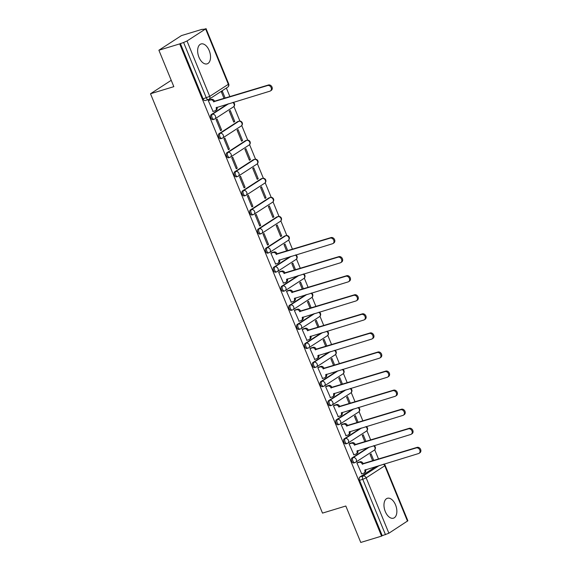 <?xml version="1.0" encoding="UTF-8"?>
<svg xmlns="http://www.w3.org/2000/svg" width="571" height="571" viewBox="0 0 571 571"><rect width="100%" height="100%" fill="white"/><g stroke="black" fill="none" stroke-linecap="round" stroke-linejoin="round"><path stroke-width="0.86" d="M395.546 504.907A10.399 5.953 73.1 0 0 387.395 498.283A10.399 5.953 73.1 0 0 385.289 511.559A10.399 5.953 73.1 0 0 393.44 518.183A10.399 5.953 73.1 0 0 395.546 504.907M209.214 50.583A10.399 5.953 73.1 0 0 201.056 43.96A10.399 5.953 73.1 0 0 198.958 57.236A10.399 5.953 73.1 0 0 207.109 63.859A10.399 5.953 73.1 0 0 209.214 50.583M368.288 447.386L352.014 457.942A2.669 1.527 73.1 0 0 351.7 461.24A2.669 1.527 73.1 0 0 353.792 462.938L354.941 462.589A2.669 1.527 -106.9 0 1 352.849 460.89A2.669 1.527 -106.9 0 1 353.163 457.592L369.437 447.036M360.465 428.307L344.192 438.863A2.669 1.527 73.1 0 0 343.878 442.161A2.669 1.527 73.1 0 0 345.969 443.86L347.118 443.51A2.669 1.527 -106.9 0 1 345.027 441.811A2.669 1.527 -106.9 0 1 345.341 438.514L361.614 427.957M352.642 409.236L336.369 419.792A2.669 1.527 73.1 0 0 336.055 423.09A2.669 1.527 73.1 0 0 338.146 424.788L339.295 424.439A2.669 1.527 -106.9 0 1 337.204 422.74A2.669 1.527 -106.9 0 1 337.518 419.442L353.792 408.886M344.82 390.164L328.546 400.721A2.669 1.527 73.1 0 0 328.232 404.018A2.669 1.527 73.1 0 0 330.324 405.717L331.473 405.367A2.669 1.527 -106.9 0 1 329.381 403.668A2.669 1.527 -106.9 0 1 329.695 400.371L345.969 389.815M336.997 371.093L320.724 381.649A2.669 1.527 73.1 0 0 320.41 384.947A2.669 1.527 73.1 0 0 322.501 386.646L323.65 386.296A2.669 1.527 -106.9 0 1 321.559 384.597A2.669 1.527 -106.9 0 1 321.873 381.3L338.153 370.743M329.174 352.022L312.901 362.578A2.669 1.527 73.1 0 0 312.587 365.875A2.669 1.527 73.1 0 0 314.678 367.574L315.827 367.224A2.669 1.527 -106.9 0 1 313.736 365.526A2.669 1.527 -106.9 0 1 314.05 362.221L330.331 351.672M321.352 332.943L305.078 343.499A2.669 1.527 73.1 0 0 304.764 346.797A2.669 1.527 73.1 0 0 306.855 348.496L308.005 348.146A2.669 1.527 -106.9 0 1 305.913 346.447A2.669 1.527 -106.9 0 1 306.227 343.15L322.508 332.593M313.529 313.872L297.255 324.428A2.669 1.527 73.1 0 0 296.941 327.725A2.669 1.527 73.1 0 0 299.033 329.424L300.182 329.074A2.669 1.527 -106.9 0 1 298.091 327.376A2.669 1.527 -106.9 0 1 298.405 324.078L314.685 313.522M305.713 294.8L289.433 305.357A2.669 1.527 73.1 0 0 289.119 308.654A2.669 1.527 73.1 0 0 291.21 310.353L292.359 310.003A2.669 1.527 -106.9 0 1 290.268 308.304A2.669 1.527 -106.9 0 1 290.582 305.007L306.863 294.45M297.891 275.729L281.61 286.285A2.669 1.527 73.1 0 0 281.296 289.583A2.669 1.527 73.1 0 0 283.387 291.281L284.536 290.932A2.669 1.527 -106.9 0 1 282.445 289.233A2.669 1.527 -106.9 0 1 282.759 285.935L299.04 275.379M290.068 256.657L273.787 267.207A2.669 1.527 73.1 0 0 273.473 270.511A2.669 1.527 73.1 0 0 275.565 272.21L276.714 271.86A2.669 1.527 -106.9 0 1 274.63 270.162A2.669 1.527 -106.9 0 1 274.936 266.857L291.217 256.308M284.572 236.073L265.965 248.135A2.669 1.527 73.1 0 0 265.651 251.433A2.669 1.527 73.1 0 0 267.742 253.131L268.898 252.782A2.669 1.527 -106.9 0 1 266.807 251.083A2.669 1.527 -106.9 0 1 267.114 247.785L285.728 235.723A2.669 1.527 -106.9 0 1 285.95 235.616L284.801 235.966A2.669 1.527 73.1 0 0 284.572 236.073L285.728 235.723A2.669 2.156 -123 0 1 288.819 237.529A2.669 2.156 -123 0 1 288.177 240.405A2.669 2.669 0 0 0 285.95 235.616M276.749 216.994L258.142 229.064A2.669 1.527 73.1 0 0 257.828 232.361A2.669 1.527 73.1 0 0 259.919 234.06L261.075 233.71A2.669 1.527 -106.9 0 1 258.984 232.012A2.669 1.527 -106.9 0 1 259.291 228.714L277.906 216.645A2.669 1.527 -106.9 0 1 278.127 216.545L276.978 216.894A2.669 1.527 73.1 0 0 276.749 216.994L277.906 216.645A2.669 2.156 -123 0 1 280.996 218.457A2.669 2.156 -123 0 1 280.354 221.327A2.669 2.669 0 0 0 278.127 216.545M268.927 197.923L250.319 209.992A2.669 1.527 73.1 0 0 250.005 213.29A2.669 1.527 73.1 0 0 252.096 214.989L253.253 214.639A2.669 1.527 -106.9 0 1 251.161 212.94A2.669 1.527 -106.9 0 1 251.468 209.643L270.083 197.573A2.669 1.527 -106.9 0 1 270.304 197.466L269.155 197.816A2.669 1.527 73.1 0 0 268.927 197.923L270.083 197.573A2.669 2.156 -123 0 1 273.174 199.386A2.669 2.156 -123 0 1 272.531 202.255A2.669 2.669 0 0 0 270.304 197.466M261.104 178.851L242.497 190.921A2.669 1.527 73.1 0 0 242.19 194.219A2.669 1.527 73.1 0 0 244.274 195.917L245.43 195.567A2.669 1.527 -106.9 0 1 243.339 193.869A2.669 1.527 -106.9 0 1 243.646 190.571L262.26 178.502A2.669 1.527 -106.9 0 1 262.482 178.395L261.332 178.744A2.669 1.527 73.1 0 0 261.104 178.851L262.26 178.502A2.669 2.156 -123 0 1 265.351 180.308A2.669 2.156 -123 0 1 264.708 183.184A2.669 2.669 0 0 0 262.482 178.395M253.288 159.78L234.674 171.842A2.669 1.527 73.1 0 0 234.367 175.147A2.669 1.527 73.1 0 0 236.458 176.846L237.607 176.496A2.669 1.527 -106.9 0 1 235.516 174.797A2.669 1.527 -106.9 0 1 235.83 171.493L254.438 159.43A2.669 1.527 -106.9 0 1 254.666 159.323L253.51 159.673A2.669 1.527 73.1 0 0 253.288 159.78L254.438 159.43A2.669 2.156 -123 0 1 257.528 161.236A2.669 2.156 -123 0 1 256.893 164.113A2.669 2.669 0 0 0 254.666 159.323M245.466 140.709L226.851 152.771A2.669 1.527 73.1 0 0 226.544 156.069A2.669 1.527 73.1 0 0 228.636 157.767L229.785 157.418A2.669 1.527 -106.9 0 1 227.693 155.719A2.669 1.527 -106.9 0 1 228.007 152.421L246.615 140.359A2.669 1.527 -106.9 0 1 246.843 140.252L245.687 140.602A2.669 1.527 73.1 0 0 245.466 140.709L246.615 140.359A2.669 2.156 -123 0 1 249.705 142.165A2.669 2.156 -123 0 1 249.07 145.041A2.669 2.669 0 0 0 246.843 140.252M237.643 121.63L219.028 133.7A2.669 1.527 73.1 0 0 218.722 136.997A2.669 1.527 73.1 0 0 220.813 138.696L221.962 138.346A2.669 1.527 -106.9 0 1 219.871 136.647A2.669 1.527 -106.9 0 1 220.185 133.35L238.792 121.28A2.669 1.527 -106.9 0 1 239.021 121.18L237.864 121.53A2.669 1.527 73.1 0 0 237.643 121.63L238.792 121.28A2.669 2.156 -123 0 1 241.883 123.093A2.669 2.156 -123 0 1 241.248 125.963A2.669 2.669 0 0 0 239.021 121.18M227.486 104.072L211.206 114.628A2.669 1.527 73.1 0 0 210.899 117.926A2.669 1.527 73.1 0 0 212.99 119.624L214.139 119.275A2.669 1.527 -106.9 0 1 212.048 117.576A2.669 1.527 -106.9 0 1 212.362 114.279L228.636 103.722M378.544 459.098L374.726 449.784M370.722 440.027L366.903 430.712M362.899 420.948L359.08 411.641M355.076 401.877L351.258 392.57M347.254 382.806L343.435 373.498M339.431 363.734L335.612 354.42M331.608 344.663L327.79 335.348M323.786 325.584L319.967 316.277M315.963 306.513L312.144 297.205M308.14 287.441L304.322 278.134M300.317 268.37L296.499 259.056M292.495 249.299L288.676 239.984M286.842 235.502L280.853 220.913M279.019 216.43L273.031 201.841M271.196 197.352L265.208 182.763M263.374 178.28L257.385 163.691M255.551 159.209L249.563 144.62M247.728 140.138L241.74 125.549M239.906 121.066L233.924 106.477M229.92 96.713L226.366 88.048M202.341 29.471L205.617 28.928L187.01 40.991L209.721 96.378L228.336 84.308L205.617 28.928M158.888 50.227L179.701 43.896L381.578 536.119L360.765 542.45L345.819 506.013L322.501 513.108L150.508 93.751L173.834 86.656L158.888 50.227L181.442 35.595L202.255 29.271M407.494 521.152L384.783 465.765L385.154 465.394L407.872 520.773L388.887 533.221L382.235 535.691L359.523 480.311A2.669 1.527 -106.9 0 1 359.837 477.013L376.111 466.457M382.235 535.691L381.578 536.119M180.357 43.467L203.076 98.854L209.721 96.378A2.669 2.156 57 0 1 209.086 99.254A2.669 2.156 57 0 1 208.636 99.461A2.669 1.527 -106.9 0 1 208.408 99.568A2.669 1.527 -106.9 0 1 206.317 97.869L183.605 42.482L179.701 43.896M183.605 42.482L187.01 40.991M209.3 100.025L208.279 100.582L213.062 111.416M234.752 121.495L230.241 110.489L229.256 111.131L233.767 122.13L234.752 121.495L233.646 121.83M221.605 130.024L217.087 119.018L216.102 119.66L220.613 130.659L221.605 130.024L220.492 130.359M242.575 140.566L238.064 129.56L237.079 130.202L241.59 141.208L242.575 140.566L241.462 140.901M229.421 149.095L224.91 138.089L223.925 138.732L228.436 149.73L229.421 149.095L228.314 149.431M250.398 159.637L245.887 148.638L244.895 149.274L249.413 160.28L250.398 159.637L249.284 159.98M237.243 168.167L232.732 157.161L231.747 157.803L236.258 168.809L237.243 168.167L236.137 168.502M258.22 178.709L253.71 167.71L252.717 168.345L257.236 179.351L258.22 178.709L257.107 179.051M245.066 187.238L240.555 176.239L239.57 176.874L244.081 187.88L245.066 187.238L243.96 187.581M266.043 197.787L261.532 186.781L260.54 187.424L265.058 198.422L266.043 197.787L264.93 198.123M252.889 206.309L248.378 195.311L247.393 195.946L251.904 206.952L252.889 206.309L251.782 206.652M273.866 216.859L269.355 205.853L268.363 206.495L272.881 217.494L273.866 216.859L272.752 217.194M260.711 225.388L256.201 214.382L255.216 215.024L259.726 226.023L260.711 225.388L259.605 225.723M281.689 235.93L277.171 224.924L276.186 225.566L280.704 236.572L281.689 235.93L280.575 236.266M268.534 244.459L264.023 233.453L263.038 234.096L267.549 245.095L268.534 244.459L267.428 244.795M287.763 250.733L284.993 244.003L284.008 244.638L286.649 251.076M271.882 252.61L270.861 253.167L275.636 264.002M295.578 269.812L292.816 263.074L291.831 263.709L294.472 270.147M279.697 271.682L278.684 272.239L283.459 283.073M303.401 288.883L300.639 282.145L299.654 282.788L302.295 289.219M287.52 290.753L286.506 291.31L291.281 302.145M311.224 307.955L308.461 301.217L307.476 301.859L310.117 308.29M295.343 309.825L294.329 310.388L299.104 321.216M319.046 327.026L316.284 320.288L315.299 320.931L317.94 327.369M303.165 328.903L302.145 329.46L306.927 340.287M326.869 346.097L324.107 339.367L323.122 340.002L325.763 346.44M310.988 347.975L309.967 348.531L314.749 359.366M334.692 365.176L331.929 358.438L330.944 359.073L333.585 365.511M318.811 367.046L317.79 367.603L322.572 378.437M342.514 384.247L339.752 377.51L338.767 378.152L341.408 384.583M326.633 386.117L325.613 386.674L330.395 397.509M350.337 403.319L347.575 396.581L346.59 397.223L349.231 403.654M334.456 405.189L333.435 405.753L338.218 416.58M358.16 422.39L355.398 415.652L354.413 416.295L357.053 422.733M342.279 424.267L341.258 424.824L346.04 435.652M365.982 441.462L363.22 434.731L362.235 435.366L364.869 441.804M350.102 443.339L349.081 443.895L353.863 454.73M373.805 460.54L371.043 453.802L370.058 454.437L372.692 460.876M357.924 462.41L356.904 462.967L361.686 473.802M171.229 80.311L150.508 93.751M225.181 98.155L222.419 91.417L221.434 92.059L224.068 98.49M203.076 98.854A2.669 1.527 73.1 0 0 205.167 100.553L208.408 99.568A2.669 2.669 0 0 0 209.086 99.254L227.693 87.185A2.669 2.669 0 0 0 228.707 83.937L205.995 28.55M212.762 111.509L215.031 110.817A2.669 2.156 -123 0 0 215.481 110.61A2.669 2.156 -123 0 0 216.116 107.733L269.912 91.174A3.069 2.484 -123 0 0 270.426 90.932A3.069 2.484 -123 0 0 271.011 87.313A3.069 2.484 -123 0 0 267.599 85.55L213.661 101.745A2.669 2.156 -123 0 0 210.571 99.932L211.42 99.383A2.669 2.156 57 0 1 214.518 101.188L268.456 84.993A3.069 2.484 57 0 1 271.867 86.756A3.069 2.484 57 0 1 271.282 90.375L270.426 90.932M209 100.118L211.42 99.383M217.001 107.262A2.669 2.156 57 0 1 216.33 110.053L215.481 110.61M208.294 100.624L210.571 99.932M213.74 101.931L214.589 101.374M275.336 264.087L277.606 263.402A2.669 2.156 -123 0 0 278.056 263.188A2.669 2.156 -123 0 0 278.698 260.319L332.486 243.753A3.069 2.484 -123 0 0 333 243.517A3.069 2.484 -123 0 0 333.592 239.891A3.069 2.484 -123 0 0 330.181 238.128L276.243 254.331A2.669 2.156 -123 0 0 273.145 252.518L274.001 251.961A2.669 2.156 57 0 1 277.092 253.774L331.037 237.579A3.069 2.484 57 0 1 334.449 239.342A3.069 2.484 57 0 1 333.857 242.96L333 243.517M271.582 252.703L274.001 251.961M279.583 259.841A2.669 2.156 57 0 1 278.912 262.639L278.056 263.188M270.875 253.21L273.145 252.518M276.314 254.509L277.171 253.959M283.159 283.166L285.429 282.474A2.669 2.156 -123 0 0 285.878 282.267A2.669 2.156 -123 0 0 286.521 279.39L340.309 262.824A3.069 2.484 -123 0 0 340.823 262.589A3.069 2.484 -123 0 0 341.415 258.97A3.069 2.484 -123 0 0 338.003 257.2L284.065 273.402A2.669 2.156 -123 0 0 280.968 271.589L281.824 271.039A2.669 2.156 57 0 1 284.915 272.845L338.86 256.65A3.069 2.484 57 0 1 342.272 258.413A3.069 2.484 57 0 1 341.679 262.032L340.823 262.589M279.405 271.775L281.824 271.039M287.406 278.912A2.669 2.156 57 0 1 286.735 281.71L285.878 282.267M278.698 272.281L280.968 271.589M284.137 273.58L284.993 273.031M290.982 302.237L293.251 301.545A2.669 2.156 -123 0 0 293.701 301.338A2.669 2.156 -123 0 0 294.343 298.462L348.132 281.903A3.069 2.484 -123 0 0 348.645 281.66A3.069 2.484 -123 0 0 349.238 278.041A3.069 2.484 -123 0 0 345.826 276.278L291.888 292.473A2.669 2.156 -123 0 0 288.79 290.66L289.647 290.111A2.669 2.156 57 0 1 292.737 291.917L346.683 275.722A3.069 2.484 57 0 1 350.094 277.485A3.069 2.484 57 0 1 349.502 281.103L348.645 281.66M287.227 290.846L289.647 290.111M295.228 297.991A2.669 2.156 57 0 1 294.557 300.781L293.701 301.338M286.521 291.353L288.79 290.66M291.959 292.659L292.816 292.102M298.804 321.309L301.074 320.616A2.669 2.156 -123 0 0 301.524 320.41A2.669 2.156 -123 0 0 302.166 317.533L355.954 300.974A3.069 2.484 -123 0 0 356.468 300.731A3.069 2.484 -123 0 0 357.061 297.113A3.069 2.484 -123 0 0 353.649 295.35L299.711 311.545A2.669 2.156 -123 0 0 296.613 309.739L297.47 309.182A2.669 2.156 57 0 1 300.56 310.988L354.505 294.793A3.069 2.484 57 0 1 357.917 296.556A3.069 2.484 57 0 1 357.325 300.182L356.468 300.731M295.05 309.917L297.47 309.182M303.051 317.062A2.669 2.156 57 0 1 302.38 319.853L301.524 320.41M294.343 310.424L296.613 309.739M299.782 311.73L300.639 311.174M306.627 340.38L308.897 339.688A2.669 2.156 -123 0 0 309.346 339.481A2.669 2.156 -123 0 0 309.989 336.612L363.777 320.046A3.069 2.484 -123 0 0 364.291 319.81A3.069 2.484 -123 0 0 364.883 316.184A3.069 2.484 -123 0 0 361.472 314.421L307.533 330.616A2.669 2.156 -123 0 0 304.436 328.81L305.292 328.254A2.669 2.156 57 0 1 308.383 330.067L362.328 313.864A3.069 2.484 57 0 1 365.74 315.635A3.069 2.484 57 0 1 365.147 319.253L364.291 319.81M302.866 328.989L305.292 328.254M310.874 336.133A2.669 2.156 57 0 1 310.203 338.931L309.346 339.481M302.166 329.503L304.436 328.81M307.605 330.802L308.461 330.245M314.45 359.452L316.719 358.766A2.669 2.156 -123 0 0 317.169 358.552A2.669 2.156 -123 0 0 317.811 355.683L371.6 339.117A3.069 2.484 -123 0 0 372.114 338.881A3.069 2.484 -123 0 0 372.706 335.256A3.069 2.484 -123 0 0 369.294 333.493L315.349 349.695A2.669 2.156 -123 0 0 312.258 347.882L313.115 347.325A2.669 2.156 57 0 1 316.206 349.138L370.151 332.943A3.069 2.484 57 0 1 373.562 334.706A3.069 2.484 57 0 1 372.97 338.325L372.114 338.881M310.688 348.067L313.115 347.325M318.697 355.205A2.669 2.156 57 0 1 318.026 358.003L317.169 358.552M309.989 348.574L312.258 347.882M315.428 349.873L316.284 349.324M322.272 378.53L324.542 377.838A2.669 2.156 -123 0 0 324.992 377.631A2.669 2.156 -123 0 0 325.634 374.754L379.422 358.188A3.069 2.484 -123 0 0 379.936 357.953A3.069 2.484 -123 0 0 380.529 354.334A3.069 2.484 -123 0 0 377.117 352.564L323.172 368.766A2.669 2.156 -123 0 0 320.081 366.953L320.938 366.404A2.669 2.156 57 0 1 324.028 368.209L377.973 352.014A3.069 2.484 57 0 1 381.385 353.777A3.069 2.484 57 0 1 380.793 357.396L379.936 357.953M318.511 367.139L320.938 366.404M326.519 374.276A2.669 2.156 57 0 1 325.848 377.074L324.992 377.631M317.811 367.645L320.081 366.953M323.25 368.945L324.107 368.395M330.095 397.602L332.365 396.909A2.669 2.156 -123 0 0 332.814 396.702A2.669 2.156 -123 0 0 333.457 393.826L387.245 377.267A3.069 2.484 -123 0 0 387.759 377.024A3.069 2.484 -123 0 0 388.351 373.405A3.069 2.484 -123 0 0 384.94 371.642L330.994 387.837A2.669 2.156 -123 0 0 327.904 386.025L328.76 385.475A2.669 2.156 57 0 1 331.851 387.281L385.789 371.086A3.069 2.484 57 0 1 389.201 372.849A3.069 2.484 57 0 1 388.615 376.467L387.759 377.024M326.334 386.21L328.76 385.475M334.342 393.355A2.669 2.156 57 0 1 333.671 396.146L332.814 396.702M325.634 386.717L327.904 386.025M331.073 388.023L331.929 387.466M337.918 416.673L340.188 415.981A2.669 2.156 -123 0 0 340.637 415.774A2.669 2.156 -123 0 0 341.28 412.897L395.068 396.338A3.069 2.484 -123 0 0 395.582 396.096A3.069 2.484 -123 0 0 396.174 392.477A3.069 2.484 -123 0 0 392.762 390.714L338.817 406.909A2.669 2.156 -123 0 0 335.727 405.103L336.583 404.546A2.669 2.156 57 0 1 339.674 406.352L393.612 390.157A3.069 2.484 57 0 1 397.023 391.92A3.069 2.484 57 0 1 396.438 395.546L395.582 396.096M334.156 405.282L336.583 404.546M342.165 412.426A2.669 2.156 57 0 1 341.494 415.217L340.637 415.774M333.457 405.788L335.727 405.103M338.896 407.094L339.752 406.538M345.74 435.744L348.01 435.052A2.669 2.156 -123 0 0 348.46 434.845A2.669 2.156 -123 0 0 349.102 431.976L402.89 415.41A3.069 2.484 -123 0 0 403.404 415.174A3.069 2.484 -123 0 0 403.997 411.548A3.069 2.484 -123 0 0 400.585 409.785L346.64 425.98A2.669 2.156 -123 0 0 343.549 424.174L344.399 423.618A2.669 2.156 57 0 1 347.496 425.431L401.434 409.229A3.069 2.484 57 0 1 404.846 410.999A3.069 2.484 57 0 1 404.261 414.617L403.404 415.174M341.979 424.353L344.399 423.618M349.987 431.498A2.669 2.156 57 0 1 349.309 434.295L348.46 434.845M341.28 424.867L343.549 424.174M346.718 426.166L347.575 425.609M353.563 454.816L355.833 454.131A2.669 2.156 -123 0 0 356.283 453.916A2.669 2.156 -123 0 0 356.918 451.047L410.713 434.481A3.069 2.484 -123 0 0 411.227 434.245A3.069 2.484 -123 0 0 411.819 430.62A3.069 2.484 -123 0 0 408.408 428.857L354.463 445.059A2.669 2.156 -123 0 0 351.372 443.246L352.221 442.689A2.669 2.156 57 0 1 355.319 444.502L409.257 428.307A3.069 2.484 57 0 1 412.669 430.07A3.069 2.484 57 0 1 412.084 433.689L411.227 434.245M349.802 443.431L352.221 442.689M357.81 450.569A2.669 2.156 57 0 1 357.132 453.367L356.283 453.916M349.102 443.938L351.372 443.246M354.541 445.237L355.398 444.688M361.386 473.894L363.656 473.202A2.669 2.156 -123 0 0 364.105 472.995A2.669 2.156 -123 0 0 364.741 470.119L418.536 453.552A3.069 2.484 -123 0 0 419.05 453.317A3.069 2.484 -123 0 0 419.635 449.698A3.069 2.484 -123 0 0 416.23 447.928L362.285 464.13A2.669 2.156 -123 0 0 359.195 462.317L360.044 461.768A2.669 2.156 57 0 1 363.142 463.573L417.08 447.378A3.069 2.484 57 0 1 420.492 449.141A3.069 2.484 57 0 1 419.906 452.76L419.05 453.317M357.624 462.503L360.044 461.768M365.633 469.64A2.669 2.156 57 0 1 364.955 472.438L364.105 472.995M356.918 463.01L359.195 462.317M362.364 464.309L363.213 463.759M352.014 457.942L353.163 457.592A2.669 2.156 57 0 1 356.254 459.398A2.669 2.156 -123 0 1 355.619 462.274A2.669 2.156 -123 0 1 355.169 462.481A2.669 1.527 -106.9 0 1 354.941 462.589A2.669 2.669 0 0 0 355.619 462.274L374.226 450.205A2.669 2.156 -123 0 0 374.869 447.329A2.669 2.156 -123 0 0 373.541 445.787M344.192 438.863L345.341 438.514A2.669 2.156 57 0 1 348.431 440.327A2.669 2.156 -123 0 1 347.796 443.196A2.669 2.156 -123 0 1 347.346 443.403A2.669 1.527 -106.9 0 1 347.118 443.51A2.669 2.669 0 0 0 347.796 443.196L366.404 431.134A2.669 2.156 -123 0 0 367.046 428.257A2.669 2.156 -123 0 0 365.718 426.715M336.369 419.792L337.518 419.442A2.669 2.156 57 0 1 340.609 421.255A2.669 2.156 -123 0 1 339.973 424.125A2.669 2.156 -123 0 1 339.524 424.332A2.669 1.527 -106.9 0 1 339.295 424.439A2.669 2.669 0 0 0 339.973 424.125L358.581 412.055A2.669 2.156 -123 0 0 359.223 409.186A2.669 2.156 -123 0 0 357.896 407.637M328.546 400.721L329.695 400.371A2.669 2.156 57 0 1 332.786 402.177A2.669 2.156 -123 0 1 332.151 405.053A2.669 2.156 -123 0 1 331.701 405.26A2.669 1.527 -106.9 0 1 331.473 405.367A2.669 2.669 0 0 0 332.151 405.053L350.758 392.984A2.669 2.156 -123 0 0 351.401 390.114A2.669 2.156 -123 0 0 350.073 388.565M320.724 381.649L321.873 381.3A2.669 2.156 57 0 1 324.97 383.105A2.669 2.156 -123 0 1 324.328 385.982A2.669 2.156 -123 0 1 323.878 386.189A2.669 1.527 -106.9 0 1 323.65 386.296A2.669 2.669 0 0 0 324.328 385.982L342.935 373.912A2.669 2.156 -123 0 0 343.578 371.036A2.669 2.156 -123 0 0 342.25 369.494M312.901 362.578L314.05 362.221A2.669 2.156 57 0 1 317.148 364.034A2.669 2.156 -123 0 1 316.505 366.91A2.669 2.156 -123 0 1 316.056 367.117A2.669 1.527 -106.9 0 1 315.827 367.224A2.669 2.669 0 0 0 316.505 366.91L335.113 354.841A2.669 2.156 -123 0 0 335.755 351.964A2.669 2.156 -123 0 0 334.428 350.423M305.078 343.499L306.227 343.15A2.669 2.156 57 0 1 309.325 344.963A2.669 2.156 -123 0 1 308.683 347.832A2.669 2.156 -123 0 1 308.233 348.039A2.669 1.527 -106.9 0 1 308.005 348.146A2.669 2.669 0 0 0 308.683 347.832L327.29 335.769A2.669 2.156 -123 0 0 327.932 332.893A2.669 2.156 -123 0 0 326.605 331.351M297.255 324.428L298.405 324.078A2.669 2.156 57 0 1 301.502 325.891A2.669 2.156 -123 0 1 300.86 328.76A2.669 2.156 -123 0 1 300.41 328.967A2.669 1.527 -106.9 0 1 300.182 329.074A2.669 2.669 0 0 0 300.86 328.76L319.467 316.691A2.669 2.156 -123 0 0 320.11 313.822A2.669 2.156 -123 0 0 318.782 312.273M289.433 305.357L290.582 305.007A2.669 2.156 57 0 1 293.68 306.813A2.669 2.156 -123 0 1 293.037 309.689A2.669 2.156 -123 0 1 292.588 309.896A2.669 1.527 -106.9 0 1 292.359 310.003A2.669 2.669 0 0 0 293.037 309.689L311.645 297.619A2.669 2.156 -123 0 0 312.287 294.75A2.669 2.156 -123 0 0 310.959 293.201M281.61 286.285L282.759 285.935A2.669 2.156 57 0 1 285.857 287.741A2.669 2.156 -123 0 1 285.214 290.618A2.669 2.156 -123 0 1 284.765 290.825A2.669 1.527 -106.9 0 1 284.536 290.932A2.669 2.669 0 0 0 285.214 290.618L303.822 278.548A2.669 2.156 -123 0 0 304.464 275.672A2.669 2.156 -123 0 0 303.137 274.13M273.787 267.207L274.936 266.857A2.669 2.156 57 0 1 278.034 268.67A2.669 2.156 -123 0 1 277.392 271.546A2.669 2.156 -123 0 1 276.942 271.753A2.669 1.527 -106.9 0 1 276.714 271.86A2.669 2.669 0 0 0 277.392 271.546L295.999 259.477A2.669 2.156 -123 0 0 296.642 256.6A2.669 2.156 -123 0 0 295.314 255.059M265.965 248.135L267.114 247.785A2.669 2.156 57 0 1 270.211 249.598A2.669 2.156 -123 0 1 269.569 252.468A2.669 2.156 -123 0 1 269.119 252.675A2.669 1.527 -106.9 0 1 268.898 252.782A2.669 2.669 0 0 0 269.569 252.468L288.177 240.405M258.142 229.064L259.291 228.714A2.669 2.156 57 0 1 262.389 230.527A2.669 2.156 -123 0 1 261.746 233.396A2.669 2.156 -123 0 1 261.297 233.603A2.669 1.527 -106.9 0 1 261.075 233.71A2.669 2.669 0 0 0 261.746 233.396L280.354 221.327M250.319 209.992L251.468 209.643A2.669 2.156 57 0 1 254.566 211.448A2.669 2.156 -123 0 1 253.924 214.325A2.669 2.156 -123 0 1 253.474 214.532A2.669 1.527 -106.9 0 1 253.253 214.639A2.669 2.669 0 0 0 253.924 214.325L272.531 202.255M242.497 190.921L243.646 190.571A2.669 2.156 57 0 1 246.743 192.377A2.669 2.156 -123 0 1 246.101 195.253A2.669 2.156 -123 0 1 245.651 195.46A2.669 1.527 -106.9 0 1 245.43 195.567A2.669 2.669 0 0 0 246.101 195.253L264.708 183.184M234.674 171.842L235.83 171.493A2.669 2.156 57 0 1 238.921 173.306A2.669 2.156 -123 0 1 238.278 176.182A2.669 2.156 -123 0 1 237.836 176.389A2.669 1.527 -106.9 0 1 237.607 176.496A2.669 2.669 0 0 0 238.278 176.182L256.893 164.113M226.851 152.771L228.007 152.421A2.669 2.156 57 0 1 231.098 154.234A2.669 2.156 -123 0 1 230.456 157.104A2.669 2.156 -123 0 1 230.013 157.31A2.669 1.527 -106.9 0 1 229.785 157.418A2.669 2.669 0 0 0 230.456 157.104L249.07 145.041M219.028 133.7L220.185 133.35A2.669 2.156 57 0 1 223.275 135.163A2.669 2.156 -123 0 1 222.633 138.032A2.669 2.156 -123 0 1 222.19 138.239A2.669 1.527 -106.9 0 1 221.962 138.346A2.669 2.669 0 0 0 222.633 138.032L241.248 125.963M211.206 114.628L212.362 114.279A2.669 2.156 57 0 1 215.453 116.084A2.669 2.156 -123 0 1 214.81 118.961A2.669 2.156 -123 0 1 214.368 119.168A2.669 1.527 -106.9 0 1 214.139 119.275A2.669 2.669 0 0 0 214.81 118.961L233.425 106.891A2.669 2.156 -123 0 0 234.06 104.022A2.669 2.156 -123 0 0 232.74 102.473M359.837 477.013L363.077 476.028L379.351 465.472M383.455 464.223A2.669 2.156 -123 0 1 384.783 465.765L366.168 477.834L388.887 533.221M359.523 480.311L362.763 479.326A2.669 1.527 -106.9 0 1 363.077 476.028A2.669 2.156 -123 0 1 366.168 477.834L362.763 479.326L385.482 534.706M228.707 83.937L228.336 84.308A2.669 2.156 57 0 1 227.693 87.185M216.116 107.733L216.716 107.348M213.661 101.745L214.518 101.188M267.599 85.55L268.456 84.993M278.698 260.319L279.298 259.926M276.243 254.331L277.092 253.774M330.181 238.128L331.037 237.579M286.521 279.39L287.12 279.005M284.065 273.402L284.915 272.845M338.003 257.2L338.86 256.65M294.343 298.462L294.943 298.076M291.888 292.473L292.737 291.917M345.826 276.278L346.683 275.722M302.166 317.533L302.766 317.148M299.711 311.545L300.56 310.988M353.649 295.35L354.505 294.793M309.989 336.612L310.588 336.219M307.533 330.616L308.383 330.067M361.472 314.421L362.328 313.864M317.811 355.683L318.411 355.29M315.349 349.695L316.206 349.138M369.294 333.493L370.151 332.943M325.634 374.754L326.234 374.369M323.172 368.766L324.028 368.209M377.117 352.564L377.973 352.014M333.457 393.826L334.056 393.44M330.994 387.837L331.851 387.281M384.94 371.642L385.789 371.086M341.28 412.897L341.872 412.512M338.817 406.909L339.674 406.352M392.762 390.714L393.612 390.157M349.102 431.976L349.695 431.583M346.64 425.98L347.496 425.431M400.585 409.785L401.434 409.229M356.918 451.047L357.517 450.655M354.463 445.059L355.319 444.502M408.408 428.857L409.257 428.307M364.741 470.119L365.34 469.733M362.285 464.13L363.142 463.573M416.23 447.928L417.08 447.378M233.425 106.891A2.669 2.669 0 0 0 233.254 102.316M295.999 259.477A2.669 2.669 0 0 0 295.835 254.902M303.822 278.548A2.669 2.669 0 0 0 303.658 273.973M311.645 297.619A2.669 2.669 0 0 0 311.481 293.044M319.467 316.691A2.669 2.669 0 0 0 319.303 312.116M327.29 335.769A2.669 2.669 0 0 0 327.126 331.194M335.113 354.841A2.669 2.669 0 0 0 334.949 350.266M342.935 373.912A2.669 2.669 0 0 0 342.764 369.337M350.758 392.984A2.669 2.669 0 0 0 350.587 388.408M358.581 412.055A2.669 2.669 0 0 0 358.41 407.48M366.404 431.134A2.669 2.669 0 0 0 366.232 426.558M374.226 450.205A2.669 2.669 0 0 0 374.055 445.63M385.154 465.394A2.669 2.669 0 0 0 383.969 464.066"/></g></svg>
